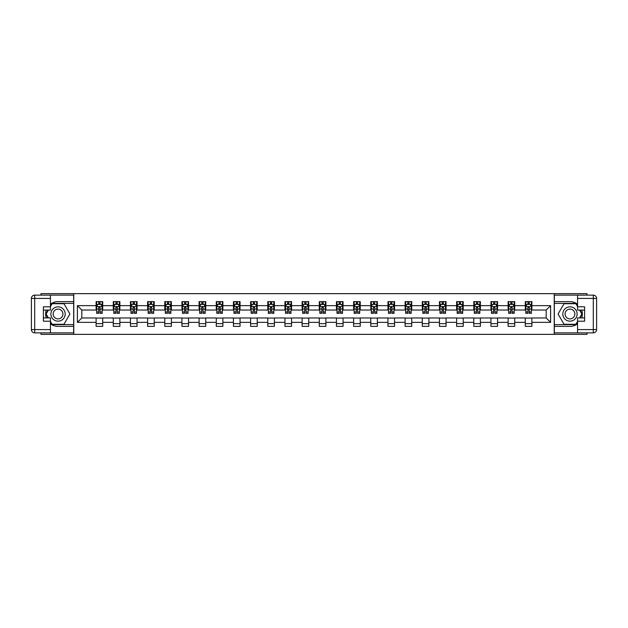 <?xml version="1.0" encoding="UTF-8"?>
<svg xmlns="http://www.w3.org/2000/svg" width="628" height="628" viewBox="0 0 628 628"><rect width="100%" height="100%" fill="white"/><g stroke="black" fill="none" stroke-linecap="round" stroke-linejoin="round"><path stroke-width="0.94" d="M40.977 332.871L40.977 334.355L587.023 334.355L587.023 332.871M587.023 295.129L587.023 293.645L554.234 293.645L554.234 334.355M554.234 293.645L40.977 293.645L40.977 295.129M73.766 334.355L73.766 293.645M531.892 305.64L531.892 301.621L525.291 301.621L525.291 305.64L514.725 305.64L514.725 301.621L508.123 301.621L508.123 305.64L497.557 305.64L497.557 301.621L490.955 301.621L490.955 305.64L480.389 305.64L480.389 301.621L473.787 301.621L473.787 305.64L463.221 305.64L463.221 301.621L456.619 301.621L456.619 305.64L446.053 305.64L446.053 301.621L439.451 301.621L439.451 305.64L428.893 305.64L428.893 301.621L422.283 301.621L422.283 305.64L411.725 305.64L411.725 301.621L405.115 301.621L405.115 305.64L394.557 305.64L394.557 301.621L387.955 301.621L387.955 305.64L377.389 305.64L377.389 301.621L370.787 301.621L370.787 305.64L360.221 305.64L360.221 301.621L353.619 301.621L353.619 305.64L343.053 305.64L343.053 301.621L336.451 301.621L336.451 305.64L325.885 305.64L325.885 301.621L319.283 301.621L319.283 305.64L308.717 305.64L308.717 301.621L302.115 301.621L302.115 305.64L291.549 305.64L291.549 301.621L284.947 301.621L284.947 305.64L274.381 305.64L274.381 301.621L267.779 301.621L267.779 305.64L257.213 305.64L257.213 301.621L250.611 301.621L250.611 305.64L240.045 305.64L240.045 301.621L233.443 301.621L233.443 305.64L222.885 305.64L222.885 301.621L216.275 301.621L216.275 305.64L205.717 305.64L205.717 301.621L199.107 301.621L199.107 305.64L188.549 305.64L188.549 301.621L181.947 301.621L181.947 305.64L171.381 305.64L171.381 301.621L164.779 301.621L164.779 305.64L154.213 305.64L154.213 301.621L147.611 301.621L147.611 305.64L137.045 305.64L137.045 301.621L130.443 301.621L130.443 305.64L119.877 305.64L119.877 301.621L113.276 301.621L113.276 305.64L102.709 305.64L102.709 301.621L96.108 301.621L96.108 305.64L77.401 305.64L77.401 322.36L81.805 317.964L96.108 317.964L96.108 326.379L102.709 326.379L102.709 317.964L113.276 317.964L113.276 326.379L119.877 326.379L119.877 317.964L130.443 317.964L130.443 326.379L137.045 326.379L137.045 317.964L147.611 317.964L147.611 326.379L154.213 326.379L154.213 317.964L164.779 317.964L164.779 326.379L171.381 326.379L171.381 317.964L181.947 317.964L181.947 326.379L188.549 326.379L188.549 317.964L199.107 317.964L199.107 326.379L205.717 326.379L205.717 317.964L216.275 317.964L216.275 326.379L222.885 326.379L222.885 317.964L233.443 317.964L233.443 326.379L240.045 326.379L240.045 317.964L250.611 317.964L250.611 326.379L257.213 326.379L257.213 317.964L267.779 317.964L267.779 326.379L274.381 326.379L274.381 317.964L284.947 317.964L284.947 326.379L291.549 326.379L291.549 317.964L302.115 317.964L302.115 326.379L308.717 326.379L308.717 317.964L319.283 317.964L319.283 326.379L325.885 326.379L325.885 317.964L336.451 317.964L336.451 326.379L343.053 326.379L343.053 317.964L353.619 317.964L353.619 326.379L360.221 326.379L360.221 317.964L370.787 317.964L370.787 326.379L377.389 326.379L377.389 317.964L387.955 317.964L387.955 326.379L394.557 326.379L394.557 317.964L405.115 317.964L405.115 326.379L411.725 326.379L411.725 317.964L422.283 317.964L422.283 326.379L428.893 326.379L428.893 317.964L439.451 317.964L439.451 326.379L446.053 326.379L446.053 317.964L456.619 317.964L456.619 326.379L463.221 326.379L463.221 317.964L473.787 317.964L473.787 326.379L480.389 326.379L480.389 317.964L490.955 317.964L490.955 326.379L497.557 326.379L497.557 317.964L508.123 317.964L508.123 326.379L514.725 326.379L514.725 317.964L525.291 317.964L525.291 326.379L531.892 326.379L531.892 317.964L546.195 317.964L546.195 310.036L531.892 310.036L531.892 305.64L550.599 305.64L550.599 322.36L531.892 322.36M525.291 322.36L514.725 322.36M508.123 322.36L497.557 322.36M490.955 322.36L480.389 322.36M473.787 322.36L463.221 322.36M456.619 322.36L446.053 322.36M439.451 322.36L428.893 322.36M422.283 322.36L411.725 322.36M405.115 322.36L394.557 322.36M387.955 322.36L377.389 322.36M370.787 322.36L360.221 322.36M353.619 322.36L343.053 322.36M336.451 322.36L325.885 322.36M319.283 322.36L308.717 322.36M302.115 322.36L291.549 322.36M284.947 322.36L274.381 322.36M267.779 322.36L257.213 322.36M250.611 322.36L240.045 322.36M233.443 322.36L222.885 322.36M216.275 322.36L205.717 322.36M199.107 322.36L188.549 322.36M181.947 322.36L171.381 322.36M164.779 322.36L154.213 322.36M147.611 322.36L137.045 322.36M130.443 322.36L119.877 322.36M113.276 322.36L102.709 322.36M96.108 322.36L77.401 322.36M525.291 305.64L525.291 310.036L514.725 310.036L514.725 305.64M508.123 305.64L508.123 310.036L497.557 310.036L497.557 305.64M490.955 305.64L490.955 310.036L480.389 310.036L480.389 305.64M473.787 305.64L473.787 310.036L463.221 310.036L463.221 305.64M456.619 305.64L456.619 310.036L446.053 310.036L446.053 305.64M439.451 305.64L439.451 310.036L428.893 310.036L428.893 305.64M422.283 305.64L422.283 310.036L411.725 310.036L411.725 305.64M405.115 305.64L405.115 310.036L394.557 310.036L394.557 305.64M387.955 305.64L387.955 310.036L377.389 310.036L377.389 305.64M370.787 305.64L370.787 310.036L360.221 310.036L360.221 305.64M353.619 305.64L353.619 310.036L343.053 310.036L343.053 305.64M336.451 305.64L336.451 310.036L325.885 310.036L325.885 305.64M319.283 305.64L319.283 310.036L308.717 310.036L308.717 305.64M302.115 305.64L302.115 310.036L291.549 310.036L291.549 305.64M284.947 305.64L284.947 310.036L274.381 310.036L274.381 305.64M267.779 305.64L267.779 310.036L257.213 310.036L257.213 305.64M250.611 305.64L250.611 310.036L240.045 310.036L240.045 305.64M233.443 305.64L233.443 310.036L222.885 310.036L222.885 305.64M216.275 305.64L216.275 310.036L205.717 310.036L205.717 305.64M199.107 305.64L199.107 310.036L188.549 310.036L188.549 305.64M181.947 305.64L181.947 310.036L171.381 310.036L171.381 305.64M164.779 305.64L164.779 310.036L154.213 310.036L154.213 305.64M147.611 305.64L147.611 310.036L137.045 310.036L137.045 305.64M130.443 305.64L130.443 310.036L119.877 310.036L119.877 305.64M113.276 305.64L113.276 310.036L102.709 310.036L102.709 305.64M96.108 305.64L96.108 310.036L81.805 310.036L77.401 305.64M81.805 310.036L81.805 317.964M550.599 322.36L546.195 317.964M546.195 310.036L550.599 305.64M96.108 304.368L96.657 304.368M98.745 304.368L100.072 304.368M102.16 304.368L102.709 304.368M96.108 309.926L96.657 309.926M98.745 309.926L100.072 309.926M102.16 309.926L102.709 309.926M96.108 318.074L102.709 318.074M96.108 323.632L102.709 323.632M113.276 318.074L119.877 318.074M113.276 323.632L119.877 323.632M113.276 304.368L113.825 304.368M115.913 304.368L117.24 304.368M119.328 304.368L119.877 304.368M113.276 309.926L113.825 309.926M115.913 309.926L117.24 309.926M119.328 309.926L119.877 309.926M130.443 318.074L137.045 318.074M130.443 323.632L137.045 323.632M130.443 304.368L130.993 304.368M133.081 304.368L134.4 304.368M136.496 304.368L137.045 304.368M130.443 309.926L130.993 309.926M133.081 309.926L134.4 309.926M136.496 309.926L137.045 309.926M147.611 318.074L154.213 318.074M147.611 323.632L154.213 323.632M147.611 304.368L148.161 304.368M150.249 304.368L151.568 304.368M153.664 304.368L154.213 304.368M147.611 309.926L148.161 309.926M150.249 309.926L151.568 309.926M153.664 309.926L154.213 309.926M164.779 318.074L171.381 318.074M164.779 323.632L171.381 323.632M164.779 304.368L165.329 304.368M167.417 304.368L168.736 304.368M170.832 304.368L171.381 304.368M164.779 309.926L165.329 309.926M167.417 309.926L168.736 309.926M170.832 309.926L171.381 309.926M181.947 318.074L188.549 318.074M181.947 323.632L188.549 323.632M181.947 304.368L182.497 304.368M184.585 304.368L185.904 304.368M188 304.368L188.549 304.368M181.947 309.926L182.497 309.926M184.585 309.926L185.904 309.926M188 309.926L188.549 309.926M199.107 318.074L205.717 318.074M199.107 323.632L205.717 323.632M199.107 304.368L199.665 304.368M201.753 304.368L203.072 304.368M205.168 304.368L205.717 304.368M199.107 309.926L199.665 309.926M201.753 309.926L203.072 309.926M205.168 309.926L205.717 309.926M216.275 318.074L222.885 318.074M216.275 323.632L222.885 323.632M216.275 304.368L216.825 304.368M218.921 304.368L220.24 304.368M222.328 304.368L222.885 304.368M216.275 309.926L216.825 309.926M218.921 309.926L220.24 309.926M222.328 309.926L222.885 309.926M233.443 318.074L240.045 318.074M233.443 323.632L240.045 323.632M233.443 304.368L233.993 304.368M236.089 304.368L237.408 304.368M239.496 304.368L240.045 304.368M233.443 309.926L233.993 309.926M236.089 309.926L237.408 309.926M239.496 309.926L240.045 309.926M250.611 318.074L257.213 318.074M250.611 323.632L257.213 323.632M250.611 304.368L251.161 304.368M253.257 304.368L254.576 304.368M256.664 304.368L257.213 304.368M250.611 309.926L251.161 309.926M253.257 309.926L254.576 309.926M256.664 309.926L257.213 309.926M267.779 318.074L274.381 318.074M267.779 323.632L274.381 323.632M267.779 304.368L268.329 304.368M270.425 304.368L271.743 304.368M273.832 304.368L274.381 304.368M267.779 309.926L268.329 309.926M270.425 309.926L271.743 309.926M273.832 309.926L274.381 309.926M284.947 318.074L291.549 318.074M284.947 323.632L291.549 323.632M284.947 304.368L285.497 304.368M287.593 304.368L288.911 304.368M291 304.368L291.549 304.368M284.947 309.926L285.497 309.926M287.593 309.926L288.911 309.926M291 309.926L291.549 309.926M302.115 318.074L308.717 318.074M302.115 323.632L308.717 323.632M302.115 304.368L302.665 304.368M304.753 304.368L306.079 304.368M308.167 304.368L308.717 304.368M302.115 309.926L302.665 309.926M304.753 309.926L306.079 309.926M308.167 309.926L308.717 309.926M319.283 318.074L325.885 318.074M319.283 323.632L325.885 323.632M319.283 304.368L319.833 304.368M321.921 304.368L323.247 304.368M325.335 304.368L325.885 304.368M319.283 309.926L319.833 309.926M321.921 309.926L323.247 309.926M325.335 309.926L325.885 309.926M336.451 318.074L343.053 318.074M336.451 323.632L343.053 323.632M336.451 304.368L337.001 304.368M339.089 304.368L340.407 304.368M342.503 304.368L343.053 304.368M336.451 309.926L337.001 309.926M339.089 309.926L340.407 309.926M342.503 309.926L343.053 309.926M353.619 318.074L360.221 318.074M353.619 323.632L360.221 323.632M353.619 304.368L354.168 304.368M356.257 304.368L357.575 304.368M359.671 304.368L360.221 304.368M353.619 309.926L354.168 309.926M356.257 309.926L357.575 309.926M359.671 309.926L360.221 309.926M370.787 318.074L377.389 318.074M370.787 323.632L377.389 323.632M370.787 304.368L371.336 304.368M373.425 304.368L374.743 304.368M376.839 304.368L377.389 304.368M370.787 309.926L371.336 309.926M373.425 309.926L374.743 309.926M376.839 309.926L377.389 309.926M387.955 318.074L394.557 318.074M387.955 323.632L394.557 323.632M387.955 304.368L388.504 304.368M390.592 304.368L391.911 304.368M394.007 304.368L394.557 304.368M387.955 309.926L388.504 309.926M390.592 309.926L391.911 309.926M394.007 309.926L394.557 309.926M405.115 318.074L411.725 318.074M405.115 323.632L411.725 323.632M405.115 304.368L405.672 304.368M407.76 304.368L409.079 304.368M411.175 304.368L411.725 304.368M405.115 309.926L405.672 309.926M407.76 309.926L409.079 309.926M411.175 309.926L411.725 309.926M422.283 318.074L428.893 318.074M422.283 323.632L428.893 323.632M422.283 304.368L422.832 304.368M424.928 304.368L426.247 304.368M428.335 304.368L428.893 304.368M422.283 309.926L422.832 309.926M424.928 309.926L426.247 309.926M428.335 309.926L428.893 309.926M439.451 318.074L446.053 318.074M439.451 323.632L446.053 323.632M439.451 304.368L440 304.368M442.096 304.368L443.415 304.368M445.503 304.368L446.053 304.368M439.451 309.926L440 309.926M442.096 309.926L443.415 309.926M445.503 309.926L446.053 309.926M456.619 318.074L463.221 318.074M456.619 323.632L463.221 323.632M456.619 304.368L457.168 304.368M459.264 304.368L460.583 304.368M462.671 304.368L463.221 304.368M456.619 309.926L457.168 309.926M459.264 309.926L460.583 309.926M462.671 309.926L463.221 309.926M473.787 318.074L480.389 318.074M473.787 323.632L480.389 323.632M473.787 304.368L474.336 304.368M476.432 304.368L477.751 304.368M479.839 304.368L480.389 304.368M473.787 309.926L474.336 309.926M476.432 309.926L477.751 309.926M479.839 309.926L480.389 309.926M490.955 318.074L497.557 318.074M490.955 323.632L497.557 323.632M490.955 304.368L491.504 304.368M493.6 304.368L494.919 304.368M497.007 304.368L497.557 304.368M490.955 309.926L491.504 309.926M493.6 309.926L494.919 309.926M497.007 309.926L497.557 309.926M508.123 318.074L514.725 318.074M508.123 323.632L514.725 323.632M508.123 304.368L508.672 304.368M510.76 304.368L512.087 304.368M514.175 304.368L514.725 304.368M508.123 309.926L508.672 309.926M510.76 309.926L512.087 309.926M514.175 309.926L514.725 309.926M525.291 318.074L531.892 318.074M525.291 323.632L531.892 323.632M525.291 304.368L525.84 304.368M527.928 304.368L529.255 304.368M531.343 304.368L531.892 304.368M525.291 309.926L525.84 309.926M527.928 309.926L529.255 309.926M531.343 309.926L531.892 309.926M100.072 303.049L98.745 303.049M102.16 311.959L100.072 311.959L100.072 313.341L102.16 313.341L102.16 306.629L101.061 304.423L97.756 304.423L96.657 306.629L96.657 313.341L98.745 313.341L98.745 311.959L96.657 311.959M96.657 306.629L96.657 301.621M102.16 306.629L102.16 301.621M98.745 304.423L98.745 301.621M100.072 301.621L100.072 304.423M100.072 311.959L100.072 307.453L98.745 307.453L98.745 311.959M61.607 307.806A7.151 7.151 0 0 0 51.834 310.42A7.151 7.151 0 0 0 54.455 320.194A7.151 7.151 0 0 0 64.229 317.58A7.151 7.151 0 0 0 61.607 307.806M60.476 309.761A4.898 4.898 0 0 0 53.788 311.551A4.898 4.898 0 0 0 55.586 318.239A4.898 4.898 0 0 0 62.274 316.449A4.898 4.898 0 0 0 60.476 309.761M50.436 306.574L52.093 303.709L63.97 303.709L69.912 314L63.97 324.291L52.093 324.291L50.436 321.426M48.403 317.909L46.15 314L48.403 310.091M573.545 307.806A7.151 7.151 0 0 0 563.771 310.42A7.151 7.151 0 0 0 566.393 320.194A7.151 7.151 0 0 0 576.166 317.58A7.151 7.151 0 0 0 573.545 307.806M572.414 309.761A4.898 4.898 0 0 0 565.726 311.551A4.898 4.898 0 0 0 567.524 318.239A4.898 4.898 0 0 0 574.212 316.449A4.898 4.898 0 0 0 572.414 309.761M577.564 321.426L575.907 324.291L564.03 324.291L558.088 314L564.03 303.709L575.907 303.709L577.564 306.574M579.597 310.091L581.85 314L579.597 317.909M50.436 323.781A12.379 12.379 0 0 0 58.035 326.379L73.657 326.379L73.657 332.871L34.705 332.871A3.305 3.305 0 0 1 31.4 329.574L31.4 298.426A3.305 3.305 0 0 1 34.705 295.129L50.436 295.129L50.436 310.091L43.395 310.091M50.436 295.129L73.657 295.129L73.657 301.621L58.035 301.621A12.379 12.379 0 0 0 50.436 304.219M46.284 310.091A12.379 12.379 0 0 0 46.284 317.909M73.657 326.379L73.657 301.621M43.395 317.909L50.436 317.909L50.436 332.871M50.436 306.794L43.395 306.794L43.395 321.206L50.436 321.206M73.657 303.379L51.896 303.379L50.436 305.914M50.436 322.086L51.896 324.621L73.657 324.621M48.026 310.091L45.766 314L48.026 317.909M577.564 304.219A12.379 12.379 0 0 0 569.965 301.621L554.343 301.621L554.343 295.129L593.295 295.129A3.305 3.305 0 0 1 596.6 298.426L596.6 329.574A3.305 3.305 0 0 1 593.295 332.871L577.564 332.871L577.564 317.909L584.605 317.909M577.564 332.871L554.343 332.871L554.343 326.379L569.965 326.379A12.379 12.379 0 0 0 577.564 323.781M581.716 317.909A12.379 12.379 0 0 0 581.716 310.091M554.343 301.621L554.343 326.379M584.605 310.091L577.564 310.091L577.564 295.129M577.564 321.206L584.605 321.206L584.605 306.794L577.564 306.794M554.343 324.621L576.104 324.621L577.564 322.086M577.564 305.914L576.104 303.379L554.343 303.379M579.974 317.909L582.235 314L579.974 310.091M117.24 303.049L115.913 303.049M119.328 311.959L117.24 311.959L117.24 313.341L119.328 313.341L119.328 306.629L118.229 304.423L114.924 304.423L113.825 306.629L113.825 313.341L115.913 313.341L115.913 311.959L113.825 311.959M113.825 306.629L113.825 301.621M119.328 306.629L119.328 301.621M115.913 304.423L115.913 301.621M117.24 301.621L117.24 304.423M117.24 311.959L117.24 307.453L115.913 307.453L115.913 311.959M134.4 303.049L133.081 303.049M136.496 311.959L134.4 311.959L134.4 313.341L136.496 313.341L136.496 306.629L135.397 304.423L132.092 304.423L130.993 306.629L130.993 313.341L133.081 313.341L133.081 311.959L130.993 311.959M130.993 306.629L130.993 301.621M136.496 306.629L136.496 301.621M133.081 304.423L133.081 301.621M134.4 301.621L134.4 304.423M134.4 311.959L134.4 307.453L133.081 307.453L133.081 311.959M151.568 303.049L150.249 303.049M153.664 311.959L151.568 311.959L151.568 313.341L153.664 313.341L153.664 306.629L152.565 304.423L149.26 304.423L148.161 306.629L148.161 313.341L150.249 313.341L150.249 311.959L148.161 311.959M148.161 306.629L148.161 301.621M153.664 306.629L153.664 301.621M150.249 304.423L150.249 301.621M151.568 301.621L151.568 304.423M151.568 311.959L151.568 307.453L150.249 307.453L150.249 311.959M168.736 303.049L167.417 303.049M170.832 311.959L168.736 311.959L168.736 313.341L170.832 313.341L170.832 306.629L169.725 304.423L166.428 304.423L165.329 306.629L165.329 313.341L167.417 313.341L167.417 311.959L165.329 311.959M165.329 306.629L165.329 301.621M170.832 306.629L170.832 301.621M167.417 304.423L167.417 301.621M168.736 301.621L168.736 304.423M168.736 311.959L168.736 307.453L167.417 307.453L167.417 311.959M185.904 303.049L184.585 303.049M188 311.959L185.904 311.959L185.904 313.341L188 313.341L188 306.629L186.893 304.423L183.596 304.423L182.497 306.629L182.497 313.341L184.585 313.341L184.585 311.959L182.497 311.959M182.497 306.629L182.497 301.621M188 306.629L188 301.621M184.585 304.423L184.585 301.621M185.904 301.621L185.904 304.423M185.904 311.959L185.904 307.453L184.585 307.453L184.585 311.959M203.072 303.049L201.753 303.049M205.168 311.959L203.072 311.959L203.072 313.341L205.168 313.341L205.168 306.629L204.061 304.423L200.764 304.423L199.665 306.629L199.665 313.341L201.753 313.341L201.753 311.959L199.665 311.959M199.665 306.629L199.665 301.621M205.168 306.629L205.168 301.621M201.753 304.423L201.753 301.621M203.072 301.621L203.072 304.423M203.072 311.959L203.072 307.453L201.753 307.453L201.753 311.959M220.24 303.049L218.921 303.049M222.328 311.959L220.24 311.959L220.24 313.341L222.328 313.341L222.328 306.629L221.229 304.423L217.932 304.423L216.825 306.629L216.825 313.341L218.921 313.341L218.921 311.959L216.825 311.959M216.825 306.629L216.825 301.621M222.328 306.629L222.328 301.621M218.921 304.423L218.921 301.621M220.24 301.621L220.24 304.423M220.24 311.959L220.24 307.453L218.921 307.453L218.921 311.959M237.408 303.049L236.089 303.049M239.496 311.959L237.408 311.959L237.408 313.341L239.496 313.341L239.496 306.629L238.397 304.423L235.1 304.423L233.993 306.629L233.993 313.341L236.089 313.341L236.089 311.959L233.993 311.959M233.993 306.629L233.993 301.621M239.496 306.629L239.496 301.621M236.089 304.423L236.089 301.621M237.408 301.621L237.408 304.423M237.408 311.959L237.408 307.453L236.089 307.453L236.089 311.959M254.576 303.049L253.257 303.049M256.664 311.959L254.576 311.959L254.576 313.341L256.664 313.341L256.664 306.629L255.565 304.423L252.268 304.423L251.161 306.629L251.161 313.341L253.257 313.341L253.257 311.959L251.161 311.959M251.161 306.629L251.161 301.621M256.664 306.629L256.664 301.621M253.257 304.423L253.257 301.621M254.576 301.621L254.576 304.423M254.576 311.959L254.576 307.453L253.257 307.453L253.257 311.959M271.743 303.049L270.425 303.049M273.832 311.959L271.743 311.959L271.743 313.341L273.832 313.341L273.832 306.629L272.733 304.423L269.428 304.423L268.329 306.629L268.329 313.341L270.425 313.341L270.425 311.959L268.329 311.959M268.329 306.629L268.329 301.621M273.832 306.629L273.832 301.621M270.425 304.423L270.425 301.621M271.743 301.621L271.743 304.423M271.743 311.959L271.743 307.453L270.425 307.453L270.425 311.959M288.911 303.049L287.593 303.049M291 311.959L288.911 311.959L288.911 313.341L291 313.341L291 306.629L289.901 304.423L286.596 304.423L285.497 306.629L285.497 313.341L287.593 313.341L287.593 311.959L285.497 311.959M285.497 306.629L285.497 301.621M291 306.629L291 301.621M287.593 304.423L287.593 301.621M288.911 301.621L288.911 304.423M288.911 311.959L288.911 307.453L287.593 307.453L287.593 311.959M306.079 303.049L304.753 303.049M308.167 311.959L306.079 311.959L306.079 313.341L308.167 313.341L308.167 306.629L307.068 304.423L303.764 304.423L302.665 306.629L302.665 313.341L304.753 313.341L304.753 311.959L302.665 311.959M302.665 306.629L302.665 301.621M308.167 306.629L308.167 301.621M304.753 304.423L304.753 301.621M306.079 301.621L306.079 304.423M306.079 311.959L306.079 307.453L304.753 307.453L304.753 311.959M323.247 303.049L321.921 303.049M325.335 311.959L323.247 311.959L323.247 313.341L325.335 313.341L325.335 306.629L324.236 304.423L320.932 304.423L319.833 306.629L319.833 313.341L321.921 313.341L321.921 311.959L319.833 311.959M319.833 306.629L319.833 301.621M325.335 306.629L325.335 301.621M321.921 304.423L321.921 301.621M323.247 301.621L323.247 304.423M323.247 311.959L323.247 307.453L321.921 307.453L321.921 311.959M340.407 303.049L339.089 303.049M342.503 311.959L340.407 311.959L340.407 313.341L342.503 313.341L342.503 306.629L341.404 304.423L338.099 304.423L337.001 306.629L337.001 313.341L339.089 313.341L339.089 311.959L337.001 311.959M337.001 306.629L337.001 301.621M342.503 306.629L342.503 301.621M339.089 304.423L339.089 301.621M340.407 301.621L340.407 304.423M340.407 311.959L340.407 307.453L339.089 307.453L339.089 311.959M357.575 303.049L356.257 303.049M359.671 311.959L357.575 311.959L357.575 313.341L359.671 313.341L359.671 306.629L358.572 304.423L355.267 304.423L354.168 306.629L354.168 313.341L356.257 313.341L356.257 311.959L354.168 311.959M354.168 306.629L354.168 301.621M359.671 306.629L359.671 301.621M356.257 304.423L356.257 301.621M357.575 301.621L357.575 304.423M357.575 311.959L357.575 307.453L356.257 307.453L356.257 311.959M374.743 303.049L373.425 303.049M376.839 311.959L374.743 311.959L374.743 313.341L376.839 313.341L376.839 306.629L375.732 304.423L372.435 304.423L371.336 306.629L371.336 313.341L373.425 313.341L373.425 311.959L371.336 311.959M371.336 306.629L371.336 301.621M376.839 306.629L376.839 301.621M373.425 304.423L373.425 301.621M374.743 301.621L374.743 304.423M374.743 311.959L374.743 307.453L373.425 307.453L373.425 311.959M391.911 303.049L390.592 303.049M394.007 311.959L391.911 311.959L391.911 313.341L394.007 313.341L394.007 306.629L392.9 304.423L389.603 304.423L388.504 306.629L388.504 313.341L390.592 313.341L390.592 311.959L388.504 311.959M388.504 306.629L388.504 301.621M394.007 306.629L394.007 301.621M390.592 304.423L390.592 301.621M391.911 301.621L391.911 304.423M391.911 311.959L391.911 307.453L390.592 307.453L390.592 311.959M409.079 303.049L407.76 303.049M411.175 311.959L409.079 311.959L409.079 313.341L411.175 313.341L411.175 306.629L410.068 304.423L406.771 304.423L405.672 306.629L405.672 313.341L407.76 313.341L407.76 311.959L405.672 311.959M405.672 306.629L405.672 301.621M411.175 306.629L411.175 301.621M407.76 304.423L407.76 301.621M409.079 301.621L409.079 304.423M409.079 311.959L409.079 307.453L407.76 307.453L407.76 311.959M426.247 303.049L424.928 303.049M428.335 311.959L426.247 311.959L426.247 313.341L428.335 313.341L428.335 306.629L427.236 304.423L423.939 304.423L422.832 306.629L422.832 313.341L424.928 313.341L424.928 311.959L422.832 311.959M422.832 306.629L422.832 301.621M428.335 306.629L428.335 301.621M424.928 304.423L424.928 301.621M426.247 301.621L426.247 304.423M426.247 311.959L426.247 307.453L424.928 307.453L424.928 311.959M443.415 303.049L442.096 303.049M445.503 311.959L443.415 311.959L443.415 313.341L445.503 313.341L445.503 306.629L444.404 304.423L441.107 304.423L440 306.629L440 313.341L442.096 313.341L442.096 311.959L440 311.959M440 306.629L440 301.621M445.503 306.629L445.503 301.621M442.096 304.423L442.096 301.621M443.415 301.621L443.415 304.423M443.415 311.959L443.415 307.453L442.096 307.453L442.096 311.959M460.583 303.049L459.264 303.049M462.671 311.959L460.583 311.959L460.583 313.341L462.671 313.341L462.671 306.629L461.572 304.423L458.275 304.423L457.168 306.629L457.168 313.341L459.264 313.341L459.264 311.959L457.168 311.959M457.168 306.629L457.168 301.621M462.671 306.629L462.671 301.621M459.264 304.423L459.264 301.621M460.583 301.621L460.583 304.423M460.583 311.959L460.583 307.453L459.264 307.453L459.264 311.959M477.751 303.049L476.432 303.049M479.839 311.959L477.751 311.959L477.751 313.341L479.839 313.341L479.839 306.629L478.74 304.423L475.435 304.423L474.336 306.629L474.336 313.341L476.432 313.341L476.432 311.959L474.336 311.959M474.336 306.629L474.336 301.621M479.839 306.629L479.839 301.621M476.432 304.423L476.432 301.621M477.751 301.621L477.751 304.423M477.751 311.959L477.751 307.453L476.432 307.453L476.432 311.959M494.919 303.049L493.6 303.049M497.007 311.959L494.919 311.959L494.919 313.341L497.007 313.341L497.007 306.629L495.908 304.423L492.603 304.423L491.504 306.629L491.504 313.341L493.6 313.341L493.6 311.959L491.504 311.959M491.504 306.629L491.504 301.621M497.007 306.629L497.007 301.621M493.6 304.423L493.6 301.621M494.919 301.621L494.919 304.423M494.919 311.959L494.919 307.453L493.6 307.453L493.6 311.959M512.087 303.049L510.76 303.049M514.175 311.959L512.087 311.959L512.087 313.341L514.175 313.341L514.175 306.629L513.076 304.423L509.771 304.423L508.672 306.629L508.672 313.341L510.76 313.341L510.76 311.959L508.672 311.959M508.672 306.629L508.672 301.621M514.175 306.629L514.175 301.621M510.76 304.423L510.76 301.621M512.087 301.621L512.087 304.423M512.087 311.959L512.087 307.453L510.76 307.453L510.76 311.959M529.255 303.049L527.928 303.049M531.343 311.959L529.255 311.959L529.255 313.341L531.343 313.341L531.343 306.629L530.244 304.423L526.939 304.423L525.84 306.629L525.84 313.341L527.928 313.341L527.928 311.959L525.84 311.959M525.84 306.629L525.84 301.621M531.343 306.629L531.343 301.621M527.928 304.423L527.928 301.621M529.255 301.621L529.255 304.423M529.255 311.959L529.255 307.453L527.928 307.453L527.928 311.959M102.136 306.574L96.688 306.574M96.657 304.556L97.693 304.556M101.124 304.556L102.16 304.556M98.745 309.007L96.657 309.007M102.16 309.007L100.072 309.007M100.072 303.748L98.745 303.748M50.436 298.426L34.705 298.426L34.705 329.574L50.436 329.574M31.4 298.426L34.705 298.426L34.705 295.129M34.705 332.871L34.705 329.574L31.4 329.574M577.564 329.574L593.295 329.574L593.295 298.426L577.564 298.426M596.6 329.574L593.295 329.574L593.295 332.871M593.295 295.129L593.295 298.426L596.6 298.426M119.296 306.574L113.856 306.574M113.825 304.556L114.861 304.556M118.292 304.556L119.328 304.556M115.913 309.007L113.825 309.007M119.328 309.007L117.24 309.007M117.24 303.748L115.913 303.748M136.464 306.574L131.017 306.574M130.993 304.556L132.029 304.556M135.46 304.556L136.496 304.556M133.081 309.007L130.993 309.007M136.496 309.007L134.4 309.007M134.4 303.748L133.081 303.748M153.632 306.574L148.184 306.574M148.161 304.556L149.197 304.556M152.628 304.556L153.664 304.556M150.249 309.007L148.161 309.007M153.664 309.007L151.568 309.007M151.568 303.748L150.249 303.748M170.8 306.574L165.352 306.574M165.329 304.556L166.365 304.556M169.796 304.556L170.832 304.556M167.417 309.007L165.329 309.007M170.832 309.007L168.736 309.007M168.736 303.748L167.417 303.748M187.968 306.574L182.52 306.574M182.497 304.556L183.525 304.556M186.963 304.556L188 304.556M184.585 309.007L182.497 309.007M188 309.007L185.904 309.007M185.904 303.748L184.585 303.748M205.136 306.574L199.688 306.574M199.665 304.556L200.693 304.556M204.131 304.556L205.168 304.556M201.753 309.007L199.665 309.007M205.168 309.007L203.072 309.007M203.072 303.748L201.753 303.748M222.304 306.574L216.856 306.574M216.825 304.556L217.861 304.556M221.299 304.556L222.328 304.556M218.921 309.007L216.825 309.007M222.328 309.007L220.24 309.007M220.24 303.748L218.921 303.748M239.472 306.574L234.024 306.574M233.993 304.556L235.029 304.556M238.467 304.556L239.496 304.556M236.089 309.007L233.993 309.007M239.496 309.007L237.408 309.007M237.408 303.748L236.089 303.748M256.64 306.574L251.192 306.574M251.161 304.556L252.197 304.556M255.627 304.556L256.664 304.556M253.257 309.007L251.161 309.007M256.664 309.007L254.576 309.007M254.576 303.748L253.257 303.748M273.808 306.574L268.36 306.574M268.329 304.556L269.365 304.556M272.795 304.556L273.832 304.556M270.425 309.007L268.329 309.007M273.832 309.007L271.743 309.007M271.743 303.748L270.425 303.748M290.976 306.574L285.528 306.574M285.497 304.556L286.533 304.556M289.963 304.556L291 304.556M287.593 309.007L285.497 309.007M291 309.007L288.911 309.007M288.911 303.748L287.593 303.748M308.144 306.574L302.696 306.574M302.665 304.556L303.701 304.556M307.131 304.556L308.167 304.556M304.753 309.007L302.665 309.007M308.167 309.007L306.079 309.007M306.079 303.748L304.753 303.748M325.304 306.574L319.856 306.574M319.833 304.556L320.869 304.556M324.299 304.556L325.335 304.556M321.921 309.007L319.833 309.007M325.335 309.007L323.247 309.007M323.247 303.748L321.921 303.748M342.472 306.574L337.024 306.574M337.001 304.556L338.037 304.556M341.467 304.556L342.503 304.556M339.089 309.007L337.001 309.007M342.503 309.007L340.407 309.007M340.407 303.748L339.089 303.748M359.64 306.574L354.192 306.574M354.168 304.556L355.205 304.556M358.635 304.556L359.671 304.556M356.257 309.007L354.168 309.007M359.671 309.007L357.575 309.007M357.575 303.748L356.257 303.748M376.808 306.574L371.36 306.574M371.336 304.556L372.373 304.556M375.803 304.556L376.839 304.556M373.425 309.007L371.336 309.007M376.839 309.007L374.743 309.007M374.743 303.748L373.425 303.748M393.976 306.574L388.528 306.574M388.504 304.556L389.533 304.556M392.971 304.556L394.007 304.556M390.592 309.007L388.504 309.007M394.007 309.007L391.911 309.007M391.911 303.748L390.592 303.748M411.144 306.574L405.696 306.574M405.672 304.556L406.701 304.556M410.139 304.556L411.175 304.556M407.76 309.007L405.672 309.007M411.175 309.007L409.079 309.007M409.079 303.748L407.76 303.748M428.312 306.574L422.864 306.574M422.832 304.556L423.869 304.556M427.307 304.556L428.335 304.556M424.928 309.007L422.832 309.007M428.335 309.007L426.247 309.007M426.247 303.748L424.928 303.748M445.48 306.574L440.032 306.574M440 304.556L441.037 304.556M444.475 304.556L445.503 304.556M442.096 309.007L440 309.007M445.503 309.007L443.415 309.007M443.415 303.748L442.096 303.748M462.648 306.574L457.2 306.574M457.168 304.556L458.205 304.556M461.635 304.556L462.671 304.556M459.264 309.007L457.168 309.007M462.671 309.007L460.583 309.007M460.583 303.748L459.264 303.748M479.816 306.574L474.368 306.574M474.336 304.556L475.372 304.556M478.803 304.556L479.839 304.556M476.432 309.007L474.336 309.007M479.839 309.007L477.751 309.007M477.751 303.748L476.432 303.748M496.984 306.574L491.536 306.574M491.504 304.556L492.54 304.556M495.971 304.556L497.007 304.556M493.6 309.007L491.504 309.007M497.007 309.007L494.919 309.007M494.919 303.748L493.6 303.748M514.144 306.574L508.704 306.574M508.672 304.556L509.708 304.556M513.139 304.556L514.175 304.556M510.76 309.007L508.672 309.007M514.175 309.007L512.087 309.007M512.087 303.748L510.76 303.748M531.312 306.574L525.864 306.574M525.84 304.556L526.876 304.556M530.307 304.556L531.343 304.556M527.928 309.007L525.84 309.007M531.343 309.007L529.255 309.007M529.255 303.748L527.928 303.748"/></g></svg>
